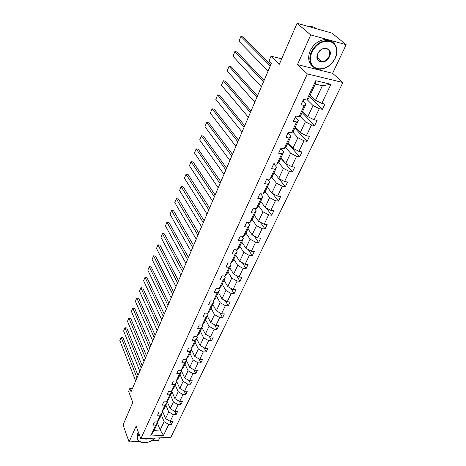 <?xml version="1.0" encoding="UTF-8"?>
<svg xmlns="http://www.w3.org/2000/svg" width="466" height="466" viewBox="0 0 466 466"><rect width="100%" height="100%" fill="white"/><g stroke="black" fill="none" stroke-linecap="round" stroke-linejoin="round"><path stroke-width="0.7" d="M297.489 64.617L332.59 73.308L346.168 44.678L310.735 34.944L297.489 64.617L307.344 73.902L140.808 438.809L136.119 426.145L129.076 441.931L139.043 441.407M151.537 440.754L158.492 440.387L159.698 437.854M129.076 441.931L123.047 424.91L132.787 402.438L128.61 391.358L129.798 388.557L131.028 391.778L271.393 63.347L269.01 60.976L271.049 56.182L279.309 64.285L297.069 23.3L331.885 33.086L346.168 44.678M310.735 34.944L297.069 23.3M332.59 73.308L342.9 82.505L170.882 437.289L140.808 438.809M310.216 95.017L315.54 100.242L322.379 85.732L330.912 84.311L321.82 103.388L324.965 104.081L322.437 109.359L309.488 96.584M315.54 100.242L321.82 103.388M307.344 73.902L342.9 82.505M302.644 111.287L307.816 116.64L313.047 105.543L319.297 108.677L322.437 109.359M319.297 108.677L314.008 119.768L317.136 120.409L314.667 125.564L302.079 112.504M295.246 127.177L300.279 132.641L305.381 121.807L311.544 124.935L314.667 125.564M311.544 124.935L306.383 135.757L309.494 136.352L307.082 141.384L294.838 128.057M288.023 142.701L292.916 148.27L297.896 137.691L303.978 140.808L307.082 141.384M303.978 140.808L298.933 151.374L302.026 151.928L299.673 156.838L287.761 143.26M280.957 157.869L285.722 163.543L290.592 153.203L296.586 156.308L299.673 156.838M296.586 156.308L291.658 166.636L294.733 167.137L292.432 171.937L280.841 158.12M274.06 172.694L278.691 178.461L283.45 168.36L289.363 171.447L292.432 171.937M289.363 171.447L284.551 181.542L287.609 182.002L285.361 186.697L278.79 178.513M267.315 187.186L271.818 193.046L276.472 183.173L282.309 186.249L285.361 186.697M282.309 186.249L277.602 196.11L280.643 196.53L278.447 201.12L272.505 193.407M260.715 201.364L265.102 207.3L269.651 197.648L275.412 200.712L278.447 201.12M275.412 200.712L270.81 210.352L273.833 210.737L271.684 215.222L266.296 207.941M254.261 215.222L258.531 221.245L262.981 211.803L268.666 214.849L271.684 215.222M268.666 214.849L264.17 224.28L267.175 224.624L265.072 229.016L260.174 222.125M247.947 228.789L252.106 234.881L256.457 225.649L262.073 228.684L265.072 229.016M262.073 228.684L257.675 237.905L260.663 238.213L258.607 242.506L254.133 235.982M241.772 242.058L245.821 248.221L250.079 239.186L255.624 242.209L258.607 242.506M255.624 242.209L251.32 251.232L254.29 251.506L252.275 255.706L248.192 249.52M235.72 255.053L239.67 261.28L243.835 252.438L249.31 255.444L252.275 255.706M249.31 255.444L245.099 264.274L248.052 264.519L246.083 268.632L242.343 262.754M229.802 267.769L233.647 274.06L237.724 265.404L243.136 268.399L246.083 268.632M243.136 268.399L239.011 277.043L241.947 277.253L240.019 281.278L236.582 275.691M224.006 280.229L227.752 286.573L231.748 278.097L237.089 281.08L240.019 281.278M237.089 281.08L233.052 289.543L235.971 289.724L234.083 293.662L230.926 288.349M218.327 292.427L221.979 298.828L225.888 290.528L231.171 293.493L234.083 293.662M231.171 293.493L227.216 301.782L230.117 301.933L228.264 305.789L225.358 300.733M212.764 304.38L216.323 310.828L220.156 302.702L225.369 305.649L228.264 305.789M225.369 305.649L221.501 313.769L224.385 313.892L222.573 317.672L219.894 312.855M207.312 316.094L210.783 322.589L214.535 314.626L219.696 317.562L222.573 317.672M219.696 317.562L215.898 325.513L218.77 325.612L216.993 329.316L214.517 324.72M201.964 327.569L205.355 334.11L209.036 326.305L214.127 329.229L216.993 329.316M214.127 329.229L210.411 337.023L213.265 337.093L211.523 340.722L209.234 336.341M196.728 338.823L200.036 345.399L203.642 337.751L208.675 340.663L211.523 340.722M208.675 340.663L205.034 348.3L207.871 348.347L206.164 351.906L204.044 347.729M191.596 349.855L194.817 356.473L198.353 348.976L203.333 351.871L206.164 351.906M203.333 351.871L199.763 359.356L202.582 359.379L200.904 362.868L198.947 358.878M186.557 360.672L189.709 367.325L193.169 359.973L198.097 362.857L200.904 362.868M198.097 362.857L194.596 370.196L197.392 370.196L195.755 373.615L193.938 369.812M181.618 371.286L184.693 377.973L188.089 370.761L192.959 373.627L195.755 373.615M192.959 373.627L189.528 380.827L192.307 380.804L190.699 384.159L189.015 380.524M176.771 381.701L179.771 388.411L183.103 381.339L187.92 384.194L190.699 384.159M187.92 384.194L184.553 391.254L187.32 391.207L185.742 394.498L184.175 391.032M172.018 391.912L174.948 398.657L178.216 391.714L182.981 394.556L185.742 394.498M182.981 394.556L179.678 401.482L182.427 401.418L180.878 404.645L179.422 401.331M167.026 401.168L170.212 408.705L173.416 401.896L178.134 404.721L180.878 404.645M178.134 404.721L174.89 411.519L177.628 411.431L176.107 414.606L174.75 411.437M162.483 411.076L165.564 418.567L168.709 411.886L173.375 414.693L176.107 414.606M173.375 414.693L170.195 421.369L172.915 421.264L171.418 424.375L170.16 421.351M157.444 423.215L160.164 430.031L164.09 421.689L168.709 424.485L171.418 424.375M168.709 424.485L163.514 435.378L150.652 436.007L155.76 425.021L152.982 425.132L154.438 421.98L157.223 421.87L160.351 415.136L157.555 415.235L159.04 412.02L161.842 411.932L165.028 405.07L162.22 405.146L163.735 401.873L166.548 401.803L169.799 394.807L166.968 394.859L168.511 391.522L171.348 391.475L174.663 384.345L171.814 384.374L173.387 380.972L176.241 380.949L179.62 373.674L176.754 373.685L178.362 370.214L181.227 370.214L184.676 362.793L181.792 362.781L183.429 359.239L186.318 359.263L189.831 351.696L186.93 351.661L188.602 348.044L191.509 348.09L195.091 340.372L192.178 340.308L193.879 336.621L196.803 336.697L200.462 328.815L197.526 328.728L199.267 324.965L202.209 325.064L205.943 317.02L202.99 316.903L204.766 313.065L207.725 313.187L211.541 304.98L208.57 304.834L210.382 300.914L213.358 301.065L217.255 292.683L214.261 292.508L216.113 288.506L219.107 288.687L223.086 280.124L220.08 279.92L221.973 275.831L224.985 276.047L229.051 267.298L226.022 267.059L227.956 262.876L230.99 263.127L235.144 254.186L232.097 253.918L234.072 249.642L237.124 249.927L241.365 240.788L238.301 240.485L240.322 236.116L243.392 236.431L247.731 227.093L244.65 226.75L246.712 222.282L249.799 222.637L254.238 213.084L251.139 212.706L253.248 208.139L256.358 208.529L260.896 198.761L257.774 198.341L259.935 193.67L263.063 194.101L267.705 184.105L264.566 183.645L266.779 178.862L269.925 179.334L274.678 169.106L271.515 168.599L273.781 163.706L276.944 164.224L281.814 153.751L278.633 153.203L280.951 148.188L284.132 148.753L289.118 138.035L285.92 137.435L288.291 132.303L291.495 132.915L296.597 121.935L293.382 121.288L295.811 116.028L299.032 116.692L304.263 105.438L301.024 104.739L303.517 99.351L306.756 100.068L315.756 80.705L330.912 84.311M299.032 116.692L300.826 115.189L306.028 104.017L303.022 100.982M306.028 104.017L304.263 105.438M307.205 99.712L313.047 105.543M307.816 116.64L314.008 119.768M291.495 132.915L293.324 131.301L298.403 120.397L295.485 117.292M298.403 120.397L296.597 121.935M299.854 116.005L305.381 121.807M300.279 132.641L306.383 135.757M284.132 148.753L286.002 147.035L290.959 136.387L288.122 133.218M290.959 136.387L289.118 138.035M292.648 131.901L297.896 137.691M292.916 148.27L298.933 151.374M276.944 164.224L278.849 162.407L283.689 152.003L280.928 148.77M283.689 152.003L281.814 153.751M285.582 147.419L290.592 153.203M285.722 163.543L291.658 166.636M269.925 179.334L271.859 177.418L276.588 167.253L273.909 163.968M276.588 167.253L274.678 169.106M278.668 162.582L283.45 168.36M278.691 178.461L284.551 181.542M263.063 194.101L265.032 192.091L269.651 182.159L267.117 178.909M269.651 182.159L267.705 184.105M271.882 177.377L276.472 183.173M271.818 193.046L277.602 196.11M256.358 208.529L258.35 206.438L262.871 196.728L260.657 193.769M262.871 196.728L260.896 198.761M265.183 191.765L269.651 197.648M265.102 207.3L270.81 210.352M249.799 222.637L251.826 220.465L256.242 210.964L254.308 208.273M256.242 210.964L254.238 213.084M258.63 205.838L262.981 211.803M258.531 221.245L264.17 224.28M243.392 236.431L245.436 234.177L249.764 224.892L248.069 222.439M249.764 224.892L247.731 227.093M252.222 219.603L256.457 225.649M252.106 234.881L257.675 237.905M237.124 249.927L239.192 247.597L243.421 238.51L241.941 236.285M243.421 238.51L241.365 240.788M245.955 233.076L250.079 239.186M245.821 248.221L251.32 251.232M230.99 263.127L233.082 260.727L237.217 251.838L235.924 249.817M237.217 251.838L235.144 254.186M239.815 246.258L243.835 252.438M239.67 261.28L245.099 264.274M224.985 276.047L227.099 273.577L231.148 264.88L230.023 263.045M231.148 264.88L229.051 267.298M233.81 259.16L237.724 265.404M233.647 274.06L239.011 277.043M219.107 288.687L221.245 286.159L225.206 277.643L224.228 275.988M225.206 277.643L223.086 280.124M227.932 271.795L231.748 278.097M227.752 286.573L233.052 289.543M213.358 301.065L215.508 298.479L219.393 290.137L218.537 288.652M219.393 290.137L217.255 292.683M222.171 284.167L225.888 290.528M221.979 298.828L227.216 301.782M207.725 313.187L209.892 310.542L213.696 302.376L212.956 301.048M213.696 302.376L211.541 304.98M216.527 296.283L220.156 302.702M216.323 310.828L221.501 313.769M202.209 325.064L204.393 322.361L208.116 314.358L207.481 313.181M208.116 314.358L205.943 317.02M211.005 308.16L214.535 314.626M210.783 322.589L215.898 325.513M196.803 336.697L198.999 333.941L202.652 326.101L202.11 325.058M202.652 326.101L200.462 328.815M205.588 319.798L209.036 326.305M205.355 334.11L210.411 337.023M191.509 348.09L193.716 345.289L197.299 337.605L196.821 336.668M197.299 337.605L195.091 340.372M200.275 331.204L203.642 337.751M200.036 345.399L205.034 348.3M186.318 359.263L188.538 356.414L192.05 348.883L191.602 347.968M192.05 348.883L189.831 351.696M195.073 342.382L198.353 348.976M194.817 356.473L199.763 359.356M181.227 370.214L183.464 367.319L186.901 359.933L186.482 359.047M186.901 359.933L184.676 362.793M189.971 353.345L193.169 359.973M189.709 367.325L194.596 370.196M176.241 380.949L178.484 378.013L181.857 370.767L181.46 369.911M181.857 370.767L179.62 373.674M184.961 364.097L188.089 370.761M184.693 377.973L189.528 380.827M171.348 391.475L173.602 388.504L176.911 381.398L176.538 380.559M176.911 381.398L174.663 384.345M180.057 374.647L183.103 381.339M179.771 388.411L184.553 391.254M166.548 401.803L168.814 398.791L172.059 391.819L171.704 391.003M172.059 391.819L169.799 394.807M175.239 384.992L178.216 391.714M174.948 398.657L179.678 401.482M161.842 411.932L164.114 408.886L167.3 402.047L166.962 401.249M167.3 402.047L165.028 405.07M170.509 395.145L173.416 401.896M170.212 408.705L174.89 411.519M157.223 421.87L159.506 418.788L162.628 412.078L162.308 411.303M162.628 412.078L160.351 415.136M165.873 405.111L168.709 411.886M165.564 418.567L170.195 421.369M150.652 436.007L154.147 430.299L158.044 421.928L157.741 421.171M158.044 421.928L155.76 425.021M132.42 388.522L129.798 388.557M281.674 58.833L271.049 56.182M322.379 85.732L315.313 84.072L308.509 98.687L306.756 100.068M161.318 414.891L164.09 421.689M154.147 430.299L160.164 430.031L163.514 435.378M315.756 80.705L315.313 84.072M135.658 380.938L119.832 340.57L121.038 337.524L122.942 337.57L121.137 337.262L136.981 377.839M138.012 375.427L122.942 337.57M119.832 340.57L121.137 337.262M139.148 434.318L138.175 435.937C135.291 441.686 143.388 444.82 150.902 441.063L155.376 438.069M142.212 442.578L138.28 440.72C137.15 439.374 137.004 437.714 137.854 435.739L138.99 433.898M137.348 438.698L137.295 434.219L138.425 432.372M149.225 438.384C147.122 439.234 145.369 439.322 143.953 438.652M144.932 438.599L147.903 438.448M311.876 52.122C308.917 60.603 310.758 66.131 317.404 68.694C324.738 69.591 330.662 66.09 335.182 58.198C338.322 49.856 336.598 44.264 330.004 41.422C322.484 40.391 316.443 43.955 311.876 52.122M335.287 58.128C331.763 64.762 326.777 68.444 320.317 69.172C312.039 69.865 307.164 60.801 311.416 51.901C314.69 45.435 319.484 41.684 325.798 40.629C334.78 39.4 339.836 49.146 335.287 58.128M317.789 53.666C321.575 44.736 333.831 48.056 329.439 56.701C325.699 65.438 313.531 62.386 317.789 53.666M328.984 56.479C330.615 51.452 329.177 48.755 324.656 48.388C321.709 48.837 319.46 50.573 317.911 53.59C316.344 58.535 317.742 61.215 322.111 61.634C325.087 61.256 327.382 59.537 328.984 56.479M312.47 66.155C308.346 62.543 307.589 57.434 310.199 50.811C313.455 44.363 318.237 40.618 324.534 39.575C327.895 39.266 330.65 40.152 332.788 42.225M321.924 61.471L321.167 61.617M312.773 27.715L316.012 28.624M308.824 26.603L309.016 26.585C312.028 26.323 314.573 27.063 316.647 28.805M139.817 371.204L123.63 331.023L124.859 327.93L126.769 327.988L124.952 327.685L141.169 368.047M142.188 365.664L126.769 327.988M123.63 331.023L124.952 327.685M144.052 361.296L127.492 321.319L128.744 318.173L130.666 318.243L128.832 317.946L145.427 358.08M146.435 355.721L130.666 318.243M127.492 321.319L128.832 317.946M148.363 351.207L131.424 311.445L132.694 308.247L134.627 308.335L132.775 308.038L149.767 347.933M150.763 345.597L134.627 308.335M131.424 311.445L132.775 308.038M152.755 340.931L135.42 301.403L136.713 298.147L138.658 298.246L136.788 297.955L154.182 337.594M155.166 335.293L138.658 298.246M135.42 301.403L136.788 297.955M157.228 330.464L139.485 291.186L140.808 287.872L142.759 287.988L140.872 287.697L158.679 327.068M159.652 324.79L142.759 287.988M139.485 291.186L140.872 287.697M161.789 319.798L143.627 280.788L144.967 277.416L146.936 277.544L145.025 277.258L163.263 316.338M164.224 314.096L146.936 277.544M143.627 280.788L145.025 277.258M166.432 308.935L147.839 270.204L149.207 266.768L151.182 266.913L149.254 266.628L167.935 305.411M168.878 303.203L151.182 266.913M147.839 270.204L149.254 266.628M171.162 297.867L152.132 259.428L153.518 255.933L155.51 256.096L153.559 255.811L172.7 294.273M173.626 292.095L155.51 256.096M152.132 259.428L153.559 255.811M175.985 286.578L156.494 248.454L157.91 244.895L159.914 245.081L157.945 244.801L177.552 282.92M178.466 280.777L159.914 245.081M156.494 248.454L157.945 244.801M180.901 275.074L160.945 237.287L162.384 233.658L164.399 233.862L162.407 233.583L182.497 271.34M183.394 269.243L164.399 233.862M160.945 237.287L162.407 233.583M185.917 263.348L165.471 225.905L166.939 222.218L168.966 222.433L166.956 222.16L187.542 259.539M188.421 257.477L168.966 222.433M165.471 225.905L166.956 222.16M191.025 251.384L170.084 214.319L171.581 210.556L173.62 210.795L171.587 210.527L192.685 247.498M193.547 245.483L173.62 210.795M170.084 214.319L171.587 210.527M196.244 239.18L174.785 202.506L176.311 198.679L178.362 198.935L176.305 198.673L197.934 235.219M198.778 233.245L178.362 198.935M174.785 202.506L176.305 198.673M201.562 226.732L179.573 190.477L181.128 186.569L183.19 186.849L204.114 220.762M203.293 222.684L181.128 186.569L179.573 190.477M206.991 214.028L184.454 178.216L186.039 174.232L188.113 174.534L209.56 208.022M208.756 209.898L186.039 174.232L184.454 178.216M212.537 201.056L189.435 165.715L191.048 161.655L193.134 161.976L215.117 195.021M214.337 196.844L191.048 161.655L189.435 165.715M218.193 187.821L194.508 152.965L196.151 148.829L198.248 149.178L220.785 181.746M220.028 183.517L196.151 148.829L194.508 152.965M253.079 208.506L253.475 208.168M223.971 174.301L199.681 139.969L201.359 135.752L203.467 136.119L226.581 168.197M225.847 169.909L201.359 135.752L199.681 139.969M259.655 194.281L260.156 193.699M229.872 160.496L204.958 126.717L206.671 122.407L208.791 122.803L232.493 154.357M231.788 156.011L206.671 122.407L204.958 126.717M266.377 179.725L267.001 178.892M235.895 146.394L210.341 113.191L212.088 108.799L214.22 109.219L238.534 140.219M237.858 141.81L212.088 108.799L210.341 113.191M273.257 164.836L274.008 163.741L273.653 164.515M242.058 131.983L215.834 99.392L217.616 94.913L219.766 95.361L244.708 125.773M244.056 127.3L217.616 94.913L215.834 99.392M280.299 149.598L281.179 148.229M248.349 117.257L221.437 85.307L223.261 80.734L225.422 81.212L251.017 111.007M250.393 112.469L223.261 80.734L221.437 85.307M287.505 133.998L288.518 132.344L287.889 133.719M254.785 102.2L227.158 70.937L229.022 66.265L231.194 66.772L257.471 95.92M256.877 97.301L229.022 66.265L227.158 70.937M294.885 118.026L296.038 116.075M261.362 86.804L233 56.258L234.899 51.487L237.083 52.023L264.065 80.49M263.506 81.795L234.899 51.487L233 56.258M302.446 101.67L303.71 99.485M268.096 71.059L238.971 41.27L240.905 36.4L243.106 36.965L270.81 64.71M270.28 65.933L240.905 36.4L238.971 41.27M303.378 99.648L303.75 99.404M324.534 39.575L325.798 40.629M322.111 61.634L317.183 57.266M266.779 179.387L267.006 178.897M280.689 149.295L281.179 148.235M295.263 117.77L296.044 116.075M302.813 101.431L303.721 99.468"/></g></svg>
